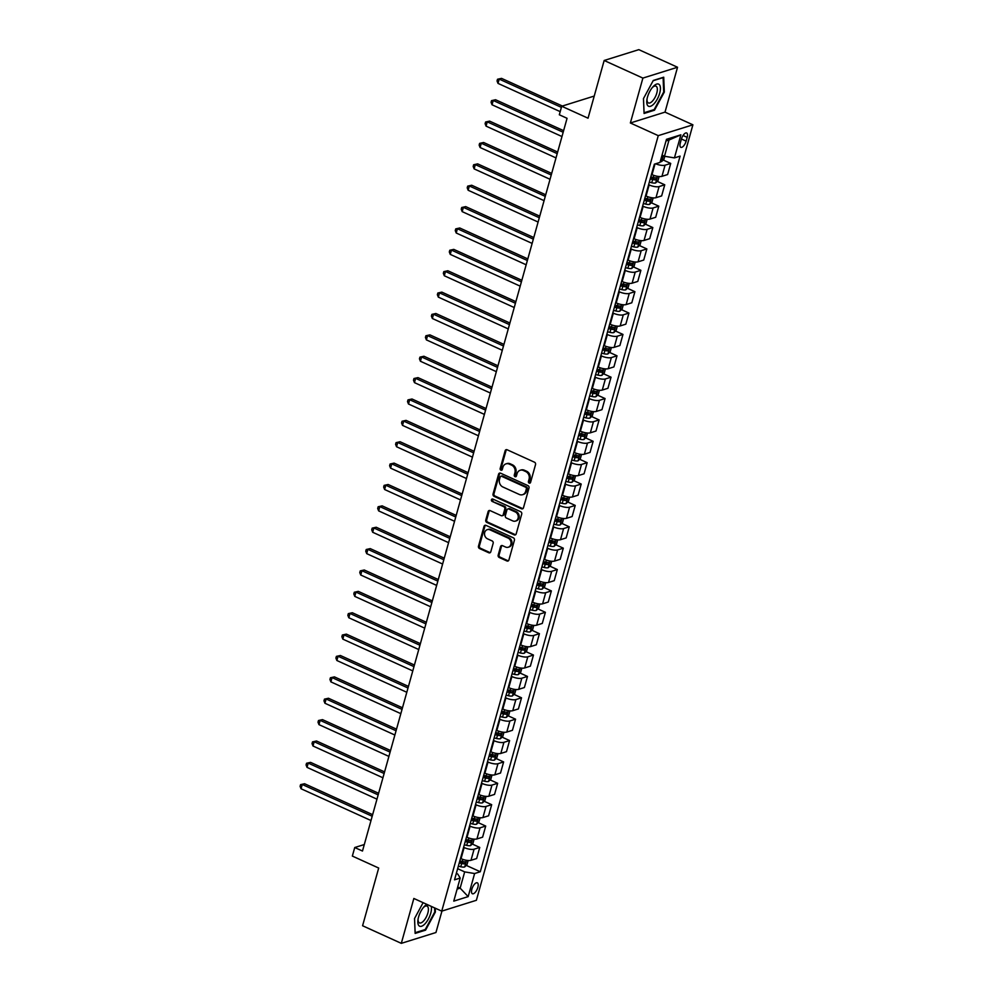 <?xml version="1.0" encoding="UTF-8"?>
<svg xmlns="http://www.w3.org/2000/svg" width="993" height="993" viewBox="0 0 993 993"><rect width="100%" height="100%" fill="white"/><g stroke="black" fill="none" stroke-linecap="round" stroke-linejoin="round"><path stroke-width="1.49" d="M529.17 483.094A1.291 1.092 -107.4 0 0 530.56 482.412L535.537 464.575A1.837 1.564 -107.4 0 0 534.495 462.204L507.113 449.767A1.837 1.564 -107.4 0 0 505.127 450.76L500.149 468.584A1.291 1.092 -107.4 0 0 502.272 469.552L502.917 467.244A5.884 5.015 -107.4 0 1 506.033 463.843A5.884 5.015 -107.4 0 1 509.285 464.091L511.569 465.121A5.884 5.015 -107.4 0 1 514.933 472.705L514.287 475.014A1.291 1.092 -107.4 0 0 516.422 475.982L517.068 473.673A5.884 5.015 -107.4 0 1 520.171 470.272A5.884 5.015 -107.4 0 1 523.423 470.508L525.707 471.551A5.884 5.015 -107.4 0 1 529.083 479.135L528.437 481.444A1.291 1.092 -107.4 0 0 529.17 483.094M520.171 470.272L521.114 469.974A5.884 5.015 -107.4 0 1 524.366 470.223L526.65 471.253A5.884 5.015 -107.4 0 1 530.014 478.837L529.368 481.146A1.291 1.092 -107.4 0 0 530.312 482.871M506.591 449.63A1.837 1.564 -107.4 0 0 506.058 450.462L501.08 468.299A1.291 1.092 -107.4 0 0 502.024 470.024M506.033 463.843L506.964 463.557A5.884 5.015 -107.4 0 1 510.216 463.793L512.5 464.836A5.884 5.015 -107.4 0 1 515.864 472.42L515.218 474.716A1.291 1.092 -107.4 0 0 516.161 476.454M477.856 887.345A5.995 2.495 114.4 0 0 477.335 882.827A5.995 2.495 114.4 0 0 471.861 889.219A5.995 2.495 114.4 0 0 472.383 893.737A5.995 2.495 114.4 0 0 477.856 887.345M498.176 555.124A1.837 1.564 -107.4 0 0 499.231 557.495L506.914 560.983A1.837 1.564 -107.4 0 0 508.9 559.99L514.424 540.192A1.837 1.564 -107.4 0 0 513.381 537.821L485.999 525.384A1.837 1.564 -107.4 0 0 484.013 526.364L478.477 546.175A1.837 1.564 -107.4 0 0 479.532 548.546L488.804 552.766A1.837 1.564 -107.4 0 0 490.803 551.773L493.161 543.295A1.837 1.564 -107.4 0 0 492.118 540.924L487.513 538.839A4.915 4.183 -107.4 0 1 484.51 534.035A4.915 4.183 -107.4 0 1 487.302 529.654A4.915 4.183 -107.4 0 1 490.021 529.852L508.044 538.045A4.915 4.183 -107.4 0 1 511.047 542.848A4.915 4.183 -107.4 0 1 508.255 547.23A4.915 4.183 -107.4 0 1 505.536 547.031L502.532 545.666A1.837 1.564 -107.4 0 0 500.546 546.646L498.176 555.124L499.107 554.826A1.837 1.564 -107.4 0 0 500.162 557.197L507.845 560.685A1.837 1.564 -107.4 0 0 508.366 560.822M642.893 78.087L630.369 122.983L665.012 112.135L677.536 67.251L642.893 78.087L604.166 60.486L588.042 118.204L561.703 106.239L559.32 114.791L567.065 118.304L362.482 851.038L354.737 847.525L352.354 856.078L378.693 868.043L362.582 925.749L401.309 943.35L435.952 932.514L441.947 911.065M630.369 122.983L658.26 135.644L441.736 911.14L413.845 898.466L401.309 943.35M521.486 508.788A1.837 1.564 -107.4 0 0 523.472 507.795L529.008 487.985A1.837 1.564 -107.4 0 0 527.953 485.614L500.571 473.177A1.837 1.564 -107.4 0 0 498.585 474.17L493.049 493.98A1.837 1.564 -107.4 0 0 494.104 496.351L521.486 508.788L522.417 508.49A1.837 1.564 -107.4 0 0 522.939 508.627M521.722 514.089L516.186 533.899A1.837 1.564 -107.4 0 1 514.2 534.879L486.818 522.442A1.837 1.564 -107.4 0 1 485.763 520.071L488.134 511.594A1.837 1.564 -107.4 0 1 490.12 510.613L501.229 515.652A1.837 1.564 -107.4 0 0 503.215 514.672L504.792 509.049A1.837 1.564 -107.4 0 0 503.736 506.678L492.18 501.428A1.291 1.092 -107.4 0 1 492.826 499.069L520.667 511.718A1.837 1.564 -107.4 0 1 521.722 514.089M604.166 60.486L638.809 49.65L677.536 67.251M681.359 139.181L680.317 142.942A5.809 2.42 114.4 0 0 680.813 147.324A5.809 2.42 114.4 0 0 686.126 141.13L687.168 137.369A5.809 2.42 114.4 0 0 686.672 132.988A5.809 2.42 114.4 0 0 681.359 139.181M658.26 135.644L692.903 124.808L476.379 900.291L441.736 911.14M680.875 134.812L674.433 157.899L664.491 156.249L669.021 140.013L680.875 134.812L666.464 139.318L660.01 162.405L654.35 164.18L454.533 879.823L460.206 878.048L457.748 874.051L456.333 873.406M466.251 865.387L480.289 871.755L680.093 156.124L674.433 157.899M480.289 871.755L474.617 873.53L468.175 896.617L453.764 901.135L460.206 878.048M665.012 112.135L692.903 124.808M364.307 844.534L354.737 847.525M594.236 96.06L561.703 106.239M669.021 140.013L666.005 140.956M664.491 156.249L662.046 155.144M457.699 887.022L460.144 888.139L464.674 871.891L457.649 868.689M472.221 844.013L479.743 847.426L476.64 858.548L470.98 860.31A7.485 2.383 -164.4 0 1 461.037 858.672L460.516 858.436M479.743 847.426L474.083 849.201A7.485 2.383 -164.4 0 1 464.141 847.55L463.619 847.314M478.192 822.638L485.714 826.052L482.61 837.173L476.95 838.936A7.485 2.383 -164.4 0 1 467.008 837.298L466.474 837.062M485.714 826.052L480.053 827.827A7.485 2.383 -164.4 0 1 470.111 826.176L469.577 825.94M484.162 801.264L491.684 804.678L488.581 815.787L482.921 817.562A7.485 2.383 -164.4 0 1 472.978 815.923L472.445 815.687M491.684 804.678L486.024 806.453A7.485 2.383 -164.4 0 1 476.081 804.802L475.548 804.566M490.132 779.89L497.654 783.303L494.551 794.412L488.879 796.187A7.485 2.383 -164.4 0 1 478.936 794.549L478.415 794.313M497.654 783.303L491.982 785.078A7.485 2.383 -164.4 0 1 482.039 783.427L481.518 783.192M496.09 758.503L503.625 761.929L500.522 773.038L494.849 774.813A7.485 2.383 -164.4 0 1 484.907 773.175L484.385 772.926M503.625 761.929L497.952 763.704A7.485 2.383 -164.4 0 1 488.01 762.053L487.489 761.817M502.061 737.129L509.583 740.555L506.48 751.664L500.82 753.439A7.485 2.383 -164.4 0 1 490.877 751.8L490.356 751.552M509.583 740.555L503.923 742.33A7.485 2.383 -164.4 0 1 493.98 740.679L493.459 740.443M508.031 715.754L515.553 719.18L512.45 730.289L506.79 732.064A7.485 2.383 -164.4 0 1 496.848 730.426L496.314 730.178M515.553 719.18L509.893 720.955A7.485 2.383 -164.4 0 1 499.951 719.304L499.417 719.069M514.002 694.38L521.524 697.806L518.42 708.915L512.76 710.69A7.485 2.383 -164.4 0 1 502.818 709.052L502.284 708.803M521.524 697.806L515.864 699.581A7.485 2.383 -164.4 0 1 505.921 697.93L505.387 697.694M519.972 673.006L527.494 676.432L524.391 687.541L518.718 689.316A7.485 2.383 -164.4 0 1 508.776 687.677L508.255 687.429M527.494 676.432L521.821 678.194A7.485 2.383 -164.4 0 1 511.879 676.556L511.358 676.32M525.93 651.631L533.464 655.057L530.361 666.166L524.689 667.941A7.485 2.383 -164.4 0 1 514.746 666.291L514.225 666.055M533.464 655.057L527.792 656.82A7.485 2.383 -164.4 0 1 517.849 655.181L517.328 654.946M531.9 630.257L539.422 633.683L536.319 644.792L530.659 646.567A7.485 2.383 -164.4 0 1 520.717 644.916L520.195 644.68M539.422 633.683L533.762 635.446A7.485 2.383 -164.4 0 1 523.82 633.807L523.299 633.571M537.871 608.883L545.393 612.309L542.29 623.418L536.63 625.193A7.485 2.383 -164.4 0 1 526.687 623.542L526.153 623.306M545.393 612.309L539.733 614.071A7.485 2.383 -164.4 0 1 529.79 612.433L529.257 612.197M543.841 587.508L551.363 590.922L548.26 602.043L542.6 603.818A7.485 2.383 -164.4 0 1 532.658 602.168L532.124 601.932M551.363 590.922L545.703 592.697A7.485 2.383 -164.4 0 1 535.761 591.058L535.227 590.823M549.812 566.134L557.334 569.548L554.231 580.669L548.558 582.444A7.485 2.383 -164.4 0 1 538.616 580.793L538.094 580.557M557.334 569.548L551.661 571.323A7.485 2.383 -164.4 0 1 541.719 569.684L541.197 569.448M555.77 544.76L563.304 548.173L560.201 559.295L554.528 561.07A7.485 2.383 -164.4 0 1 544.586 559.419L544.065 559.183M563.304 548.173L557.632 549.948A7.485 2.383 -164.4 0 1 547.689 548.31L547.168 548.062M561.74 523.385L569.262 526.799L566.159 537.921L560.499 539.696A7.485 2.383 -164.4 0 1 550.556 538.045L550.035 537.809M569.262 526.799L563.602 528.574A7.485 2.383 -164.4 0 1 553.66 526.935L553.138 526.687M567.711 502.011L575.232 505.425L572.129 516.546L566.469 518.321A7.485 2.383 -164.4 0 1 556.527 516.67L555.993 516.434M575.232 505.425L569.572 507.2A7.485 2.383 -164.4 0 1 559.63 505.561L559.096 505.313M573.681 480.637L581.203 484.05L578.1 495.172L572.44 496.934A7.485 2.383 -164.4 0 1 562.497 495.296L561.964 495.06M581.203 484.05L575.543 485.825A7.485 2.383 -164.4 0 1 565.6 484.187L565.067 483.939M579.651 459.262L587.173 462.676L584.07 473.798L578.398 475.56A7.485 2.383 -164.4 0 1 568.455 473.922L567.934 473.686M587.173 462.676L581.501 464.451A7.485 2.383 -164.4 0 1 571.558 462.812L571.037 462.564M585.609 437.888L593.144 441.302L590.041 452.423L584.368 454.186A7.485 2.383 -164.4 0 1 574.426 452.547L573.904 452.311M593.144 441.302L587.471 443.077A7.485 2.383 -164.4 0 1 577.529 441.426L577.007 441.19M591.58 416.514L599.102 419.927L595.999 431.036L590.339 432.811A7.485 2.383 -164.4 0 1 580.396 431.173L579.875 430.937M599.102 419.927L593.442 421.702A7.485 2.383 -164.4 0 1 583.499 420.051L582.978 419.816M597.55 395.14L605.072 398.553L601.969 409.662L596.309 411.437A7.485 2.383 -164.4 0 1 586.366 409.799L585.833 409.563M605.072 398.553L599.412 400.328A7.485 2.383 -164.4 0 1 589.47 398.677L588.936 398.441M603.521 373.765L611.043 377.179L607.939 388.288L602.279 390.063A7.485 2.383 -164.4 0 1 592.337 388.424L591.803 388.176M611.043 377.179L605.382 378.954A7.485 2.383 -164.4 0 1 595.44 377.303L594.906 377.067M609.491 352.378L617.013 355.804L613.91 366.913L608.25 368.688A7.485 2.383 -164.4 0 1 598.295 367.05L597.774 366.802M617.013 355.804L611.353 357.579A7.485 2.383 -164.4 0 1 601.398 355.928L600.877 355.693M615.461 331.004L622.983 334.43L619.88 345.539L614.208 347.314A7.485 2.383 -164.4 0 1 604.265 345.676L603.744 345.427M622.983 334.43L617.311 336.205A7.485 2.383 -164.4 0 1 607.368 334.554L606.847 334.318M621.419 309.63L628.941 313.056L625.838 324.165L620.178 325.94A7.485 2.383 -164.4 0 1 610.236 324.301L609.714 324.053M628.941 313.056L623.281 314.831A7.485 2.383 -164.4 0 1 613.339 313.18L612.818 312.944M627.39 288.255L634.912 291.681L631.809 302.791L626.149 304.566A7.485 2.383 -164.4 0 1 616.206 302.927L615.672 302.679M634.912 291.681L629.252 293.444A7.485 2.383 -164.4 0 1 619.309 291.805L618.776 291.57M633.36 266.881L640.882 270.307L637.779 281.416L632.119 283.191A7.485 2.383 -164.4 0 1 622.177 281.54L621.643 281.304M640.882 270.307L635.222 272.07A7.485 2.383 -164.4 0 1 625.28 270.431L624.746 270.195M639.331 245.507L646.853 248.933L643.749 260.042L638.089 261.817A7.485 2.383 -164.4 0 1 628.135 260.166L627.613 259.93M646.853 248.933L641.193 250.695A7.485 2.383 -164.4 0 1 631.25 249.057L630.716 248.821M645.301 224.133L652.823 227.558L649.72 238.668L644.047 240.443A7.485 2.383 -164.4 0 1 634.105 238.792L633.584 238.556M652.823 227.558L647.151 229.321A7.485 2.383 -164.4 0 1 637.208 227.682L636.687 227.447M651.259 202.758L658.793 206.172L655.69 217.293L650.018 219.068A7.485 2.383 -164.4 0 1 640.075 217.417L639.554 217.182M658.793 206.172L653.121 207.947A7.485 2.383 -164.4 0 1 643.179 206.308L642.657 206.072M657.229 181.384L664.751 184.797L661.648 195.919L655.988 197.694A7.485 2.383 -164.4 0 1 646.046 196.043L645.524 195.807M664.751 184.797L659.091 186.572A7.485 2.383 -164.4 0 1 649.149 184.934L648.628 184.698M663.2 160.01L670.722 163.423L667.619 174.545L661.959 176.32A7.485 2.383 -164.4 0 1 652.016 174.669L651.482 174.433M457.128 889.083L460.144 888.139L468.175 896.617M670.722 163.423L665.062 165.198A7.485 2.383 -164.4 0 1 655.628 163.783M464.674 871.891L474.617 873.53M643.464 98.592L644.072 113.463L654.499 110.198L664.329 92.064L663.721 77.193L653.282 80.458L643.464 98.592M423.117 902.674L414.528 918.537L415.136 933.408L425.575 930.143L435.393 912.008L435.232 908.185M663.684 91.766L664.329 92.064M653.58 109.776L654.499 110.198M424.644 929.721L425.575 930.143M434.748 911.711L435.393 912.008M500.05 473.053A1.837 1.564 -107.4 0 0 499.516 473.872L493.993 493.682A1.837 1.564 -107.4 0 0 495.048 496.053L522.417 508.49M526.364 488.866A1.291 1.092 -107.4 0 0 525.62 487.203L501.589 476.292A1.291 1.092 -107.4 0 0 500.199 476.988L499.516 479.42A5.884 5.015 -107.4 0 0 502.892 487.004L519.314 494.464A5.884 5.015 -107.4 0 0 522.566 494.7A5.884 5.015 -107.4 0 0 525.682 491.299L526.364 488.866L527.295 488.581A1.291 1.092 -107.4 0 0 526.563 486.918L525.62 487.203M500.882 476.243L501.813 475.945A1.291 1.092 -107.4 0 1 502.532 475.995L526.563 486.918M522.566 494.7L523.51 494.415A5.884 5.015 -107.4 0 0 526.613 491.014L525.682 491.299M527.295 488.581L526.613 491.014M489.599 510.476A1.837 1.564 -107.4 0 0 489.065 511.308L486.707 519.786A1.837 1.564 -107.4 0 0 487.762 522.157L515.131 534.594A1.837 1.564 -107.4 0 0 515.652 534.718M502.247 515.727L503.178 515.441A1.837 1.564 -107.4 0 0 504.159 514.374L505.722 508.751A1.837 1.564 -107.4 0 0 504.667 506.38L492.18 501.428M492.627 499.007A1.291 1.092 -107.4 0 0 493.111 501.13M512.748 520.891A4.915 4.183 -107.4 0 0 515.466 521.089A4.915 4.183 -107.4 0 0 518.259 516.72A4.915 4.183 -107.4 0 0 515.255 511.916L508.9 509.024A1.837 1.564 -107.4 0 0 506.914 510.017L505.35 515.64A1.837 1.564 -107.4 0 0 506.393 518.011L512.748 520.891M515.466 521.089L516.41 520.804A4.915 4.183 -107.4 0 0 519.19 516.422A4.915 4.183 -107.4 0 0 516.186 511.618L515.255 511.916M507.882 508.95L508.826 508.652A1.837 1.564 -107.4 0 1 509.843 508.739L516.186 511.618M502.011 545.529A1.837 1.564 -107.4 0 0 501.477 546.361L499.107 554.826M508.255 547.23L509.198 546.932A4.915 4.183 -107.4 0 0 511.978 542.563A4.915 4.183 -107.4 0 0 508.975 537.747L508.044 538.045M487.302 529.654L488.233 529.368A4.915 4.183 -107.4 0 1 490.952 529.567L508.975 537.747M485.478 525.247A1.837 1.564 -107.4 0 0 484.944 526.079L479.42 545.889A1.837 1.564 -107.4 0 0 480.463 548.248L489.748 552.468A1.837 1.564 -107.4 0 0 490.269 552.604M664.776 156.298L663.945 159.29L661.586 161.586A4.965 1.576 -164.4 0 1 660.208 161.722M562.386 106.028L501.539 78.373L499.194 79.105L498.002 83.387L560.201 111.638M661.115 158.47A4.965 1.576 15.6 0 0 661.599 158.47L662.17 156.41A4.965 1.576 -164.4 0 1 661.686 156.422M561.393 107.368L499.194 79.105L497.518 79.254L501.539 78.373M498.002 83.387L497.046 80.967L497.518 79.254M659.129 176.518L657.974 180.664L655.616 182.96A4.965 1.576 -164.4 0 1 651.743 182.749L649.323 182.178M563.614 130.666L495.569 99.747L493.223 100.479L492.031 104.761L561.976 136.537M650.229 178.926L652.649 179.497A4.965 1.576 15.6 0 0 655.628 179.845L656.212 177.784A4.965 1.576 -164.4 0 1 653.22 177.449L650.8 176.878M655.628 179.845L653.406 178.827A2.532 0.807 -164.4 0 1 652.562 178.678L650.44 178.181M563.168 132.255L493.223 100.479L491.56 100.628L495.569 99.747M492.031 104.761L491.076 102.341L491.56 100.628M653.158 197.892L652.004 202.038L649.658 204.335A4.965 1.576 -164.4 0 1 645.773 204.124L643.352 203.553M557.644 152.041L489.599 121.121L487.253 121.854L486.061 126.136L556.006 157.912M644.258 200.301L646.679 200.871A4.965 1.576 15.6 0 0 649.67 201.219L650.241 199.159A4.965 1.576 -164.4 0 1 647.25 198.823L644.842 198.252M649.67 201.219L647.436 200.201A2.532 0.807 -164.4 0 1 646.592 200.052L644.469 199.556M557.197 153.63L487.253 121.854L485.589 122.002L489.599 121.121M486.061 126.136L485.105 123.715L485.589 122.002M647.188 219.267L646.033 223.413L643.687 225.709A4.965 1.576 -164.4 0 1 639.802 225.498L637.382 224.927M551.686 173.415L483.628 142.495L481.295 143.228L480.091 147.51L550.035 179.286M638.3 221.675L640.708 222.246A4.965 1.576 15.6 0 0 643.7 222.593L644.271 220.545A4.965 1.576 -164.4 0 1 641.279 220.198L638.871 219.627M643.7 222.593L641.466 221.576A2.532 0.807 -164.4 0 1 640.622 221.427L638.499 220.93M551.239 175.004L481.295 143.228L479.619 143.377L483.628 142.495M480.091 147.51L479.147 145.09L479.619 143.377M641.23 240.641L640.063 244.787L637.717 247.083A4.965 1.576 -164.4 0 1 633.832 246.872L631.424 246.301M545.716 194.789L477.658 163.87L475.324 164.602L474.133 168.884L544.077 200.66M632.33 243.049L634.738 243.62A4.965 1.576 15.6 0 0 637.729 243.968L638.3 241.92A4.965 1.576 -164.4 0 1 635.321 241.572L632.901 241.001M637.729 243.968L635.495 242.95A2.532 0.807 -164.4 0 1 634.651 242.801L632.541 242.304M545.269 196.378L475.324 164.602L473.649 164.751L477.658 163.87M474.133 168.884L473.177 166.464L473.649 164.751M653.94 103.855A12.164 5.077 114.4 0 0 660.407 87.98A12.164 5.077 114.4 0 0 653.233 86.515A12.164 5.077 114.4 0 0 652.972 86.788A12.164 5.077 114.4 0 0 646.853 100.256A12.164 5.077 114.4 0 0 653.94 103.855M647.014 99.226A9.21 3.835 114.4 0 0 648.355 102.937A9.21 3.835 114.4 0 0 652.438 101.112A9.21 3.835 114.4 0 0 656.956 92.411A9.21 3.835 114.4 0 0 655.988 86.155A9.21 3.835 114.4 0 0 652.302 87.583M653.133 80.731L663.101 77.615L663.696 92.026L654.176 109.59L644.06 112.755L643.489 98.555M426.878 904.387A12.164 5.077 114.4 0 0 424.036 906.733A12.164 5.077 114.4 0 0 418.562 917.035A12.164 5.077 114.4 0 0 417.929 920.201A12.164 5.077 114.4 0 0 422.484 925.848A12.164 5.077 114.4 0 0 430.739 913.225A12.164 5.077 114.4 0 0 431.272 906.386M418.078 919.17A9.21 3.835 114.4 0 0 419.431 922.882A9.21 3.835 114.4 0 0 427.846 913.051A9.21 3.835 114.4 0 0 427.052 906.1A9.21 3.835 114.4 0 0 423.366 907.528M434.586 907.887L434.76 911.971L425.24 929.535L415.136 932.7L414.553 918.5M635.259 262.015L634.105 266.161L631.747 268.458A4.965 1.576 -164.4 0 1 627.861 268.247L625.453 267.676M539.745 216.164L471.7 185.244L469.354 185.976L468.162 190.259L538.107 222.035M626.36 264.423L628.78 265.007A4.965 1.576 15.6 0 0 631.759 265.342L632.33 263.294A4.965 1.576 -164.4 0 1 629.351 262.946L626.931 262.375M631.759 265.342L629.537 264.324A2.532 0.807 -164.4 0 1 628.693 264.175L626.571 263.679M539.298 217.752L469.354 185.976L467.678 186.125L471.7 185.244M468.162 190.259L467.206 187.838L467.678 186.125M629.289 283.39L628.135 287.536L625.776 289.832A4.965 1.576 -164.4 0 1 621.903 289.621L619.483 289.05M533.775 237.538L465.729 206.618L463.383 207.351L462.192 211.633L532.136 243.409M620.389 285.81L622.81 286.381A4.965 1.576 15.6 0 0 625.789 286.716L626.372 284.668A4.965 1.576 -164.4 0 1 623.381 284.321L620.96 283.75M625.789 286.716L623.567 285.699A2.532 0.807 -164.4 0 1 622.723 285.55L620.6 285.053M533.328 239.139L463.383 207.351L461.72 207.5L465.729 206.618M462.192 211.633L461.236 209.213L461.72 207.5M623.319 304.764L622.164 308.91L619.818 311.206A4.965 1.576 -164.4 0 1 615.933 310.995L613.513 310.424M527.804 258.912L459.759 227.993L457.413 228.738L456.221 233.007L526.166 264.783M614.419 307.185L616.839 307.756A4.965 1.576 15.6 0 0 619.831 308.091L620.402 306.043A4.965 1.576 -164.4 0 1 617.41 305.695L614.99 305.124M619.831 308.091L617.596 307.073A2.532 0.807 -164.4 0 1 616.752 306.936L614.63 306.427M527.357 260.514L457.413 228.738L455.75 228.874L459.759 227.993M456.221 233.007L455.266 230.587L455.75 228.874M617.348 326.138L616.194 330.284L613.848 332.581A4.965 1.576 -164.4 0 1 609.963 332.37L607.542 331.799M521.834 280.287L453.789 249.38L451.455 250.112L450.251 254.382L520.195 286.158M608.461 328.559L610.869 329.13A4.965 1.576 15.6 0 0 613.86 329.465L614.431 327.417A4.965 1.576 -164.4 0 1 611.44 327.069L609.032 326.498M613.86 329.465L611.626 328.447A2.532 0.807 -164.4 0 1 610.782 328.311L608.659 327.802M521.399 281.888L451.455 250.112L449.779 250.248L453.789 249.38M450.251 254.382L449.308 251.961L449.779 250.248M611.39 347.513L610.223 351.659L607.877 353.955A4.965 1.576 -164.4 0 1 603.992 353.744L601.584 353.173M515.876 301.661L447.818 270.754L445.485 271.486L444.293 275.756L514.237 307.532M602.49 349.933L604.898 350.504A4.965 1.576 15.6 0 0 607.89 350.839L608.461 348.791A4.965 1.576 -164.4 0 1 605.469 348.444L603.061 347.873M607.89 350.839L605.656 349.834A2.532 0.807 -164.4 0 1 604.811 349.685L602.701 349.176M515.429 303.262L445.485 271.486L443.809 271.635L447.818 270.754M444.293 275.756L443.337 273.336L443.809 271.635M605.42 368.887L604.253 373.033L601.907 375.329A4.965 1.576 -164.4 0 1 598.022 375.131L595.614 374.56M509.906 323.035L441.848 292.128L439.514 292.861L438.323 297.13L508.267 328.906M596.52 371.308L598.94 371.879A4.965 1.576 15.6 0 0 601.919 372.214L602.49 370.166A4.965 1.576 -164.4 0 1 599.511 369.818L597.091 369.247M601.919 372.214L599.698 371.208A2.532 0.807 -164.4 0 1 598.841 371.059L596.731 370.55M509.459 324.637L439.514 292.861L437.839 293.009L441.848 292.128M438.323 297.13L437.367 294.71L437.839 293.009M599.449 390.261L598.295 394.407L595.937 396.704A4.965 1.576 -164.4 0 1 592.064 396.505L589.643 395.934M503.935 344.41L435.89 313.503L433.544 314.235L432.352 318.505L502.297 350.281M590.55 392.682L592.97 393.253A4.965 1.576 15.6 0 0 595.949 393.588L596.532 391.54A4.965 1.576 -164.4 0 1 593.541 391.205L591.12 390.634M595.949 393.588L593.727 392.583A2.532 0.807 -164.4 0 1 592.883 392.434L590.761 391.925M503.488 346.011L433.544 314.235L431.881 314.384L435.89 313.503M432.352 318.505L431.396 316.084L431.881 314.384M593.479 411.636L592.324 415.782L589.966 418.078A4.965 1.576 -164.4 0 1 586.093 417.879L583.673 417.308M497.965 365.784L429.919 334.877L427.573 335.609L426.382 339.879L496.326 371.655M584.579 414.056L587 414.627A4.965 1.576 15.6 0 0 589.991 414.962L590.562 412.914A4.965 1.576 -164.4 0 1 587.571 412.579L585.15 412.008M589.991 414.962L587.757 413.957A2.532 0.807 -164.4 0 1 586.913 413.808L584.79 413.299M497.518 367.385L427.573 335.609L425.91 335.758L429.919 334.877M426.382 339.879L425.426 337.459L425.91 335.758M587.508 433.01L586.354 437.156L584.008 439.452A4.965 1.576 -164.4 0 1 580.123 439.254L577.703 438.683M491.994 387.171L423.949 356.251L421.615 356.983L420.411 361.253L490.356 393.029M578.609 435.43L581.029 436.001A4.965 1.576 15.6 0 0 584.021 436.337L584.592 434.289A4.965 1.576 -164.4 0 1 581.6 433.953L579.192 433.382M584.021 436.337L581.786 435.331A2.532 0.807 -164.4 0 1 580.942 435.182L578.82 434.673M491.56 388.76L421.615 356.983L419.94 357.132L423.949 356.251M420.411 361.253L419.456 358.833L419.94 357.132M581.55 454.397L580.384 458.543L578.038 460.826A4.965 1.576 -164.4 0 1 574.153 460.628L571.745 460.057M486.036 408.545L417.979 377.625L415.645 378.358L414.453 382.628L484.398 414.404M572.651 456.805L575.059 457.376A4.965 1.576 15.6 0 0 578.05 457.711L578.621 455.663A4.965 1.576 -164.4 0 1 575.63 455.328L573.222 454.757M578.05 457.711L575.816 456.706A2.532 0.807 -164.4 0 1 574.972 456.557L572.862 456.06M485.589 410.134L415.645 378.358L413.969 378.507L417.979 377.625M414.453 382.628L413.498 380.22L413.969 378.507M575.58 475.771L574.413 479.917L572.067 482.213A4.965 1.576 -164.4 0 1 568.182 482.002L565.774 481.431M480.066 429.919L412.008 399L409.675 399.732L408.483 404.002L478.427 435.778M566.68 478.179L569.088 478.75A4.965 1.576 15.6 0 0 572.08 479.085L572.651 477.037A4.965 1.576 -164.4 0 1 569.672 476.702L567.251 476.131M572.08 479.085L569.858 478.08A2.532 0.807 -164.4 0 1 569.001 477.931L566.891 477.434M479.619 431.508L409.675 399.732L407.999 399.881L412.008 399M408.483 404.002L407.527 401.594L407.999 399.881M569.61 497.145L568.455 501.291L566.097 503.588A4.965 1.576 -164.4 0 1 562.224 503.377L559.804 502.806M474.095 451.294L406.05 420.374L403.704 421.106L402.513 425.376L472.457 457.152M560.71 499.553L563.13 500.124A4.965 1.576 15.6 0 0 566.109 500.472L566.693 498.412A4.965 1.576 -164.4 0 1 563.701 498.076L561.281 497.505M566.109 500.472L563.887 499.454A2.532 0.807 -164.4 0 1 563.043 499.305L560.921 498.809M473.649 452.882L403.704 421.106L402.041 421.255L406.05 420.374M402.513 425.376L401.557 422.968L402.041 421.255M563.639 518.52L562.485 522.666L560.126 524.962A4.965 1.576 -164.4 0 1 556.254 524.751L553.833 524.18M468.125 472.668L400.08 441.748L397.734 442.481L396.542 446.751L466.487 478.539M554.739 520.928L557.16 521.499A4.965 1.576 15.6 0 0 560.151 521.846L560.722 519.786A4.965 1.576 -164.4 0 1 557.731 519.451L555.31 518.88M560.151 521.846L557.917 520.828A2.532 0.807 -164.4 0 1 557.073 520.68L554.95 520.183M467.678 474.257L397.734 442.481L396.07 442.63L400.08 441.748M396.542 446.751L395.586 444.343L396.07 442.63M557.669 539.894L556.514 544.04L554.168 546.336A4.965 1.576 -164.4 0 1 550.283 546.125L547.863 545.554M462.155 494.042L394.109 463.123L391.763 463.855L390.572 468.137L460.516 499.913M548.769 542.302L551.189 542.873A4.965 1.576 15.6 0 0 554.181 543.221L554.752 541.16A4.965 1.576 -164.4 0 1 551.76 540.825L549.352 540.254M554.181 543.221L551.947 542.203A2.532 0.807 -164.4 0 1 551.103 542.054L548.98 541.557M461.72 495.631L391.763 463.855L390.1 464.004L394.109 463.123M390.572 468.137L389.616 465.717L390.1 464.004M551.698 561.268L550.544 565.414L548.198 567.711A4.965 1.576 -164.4 0 1 544.313 567.5L541.905 566.929M456.197 515.417L388.139 484.497L385.805 485.229L384.614 489.512L454.558 521.288M542.811 563.676L545.219 564.247A4.965 1.576 15.6 0 0 548.21 564.595L548.781 562.534A4.965 1.576 -164.4 0 1 545.79 562.199L543.382 561.628M548.21 564.595L545.976 563.577A2.532 0.807 -164.4 0 1 545.132 563.428L543.022 562.932M455.75 517.005L385.805 485.229L384.13 485.378L388.139 484.497M384.614 489.512L383.658 487.091L384.13 485.378M545.74 582.643L544.574 586.789L542.228 589.085A4.965 1.576 -164.4 0 1 538.343 588.874L535.935 588.303M450.226 536.791L382.168 505.871L379.835 506.604L378.643 510.886L448.588 542.662M536.841 585.051L539.249 585.622A4.965 1.576 15.6 0 0 542.24 585.969L542.811 583.909A4.965 1.576 -164.4 0 1 539.832 583.574L537.412 583.003M542.24 585.969L540.018 584.951A2.532 0.807 -164.4 0 1 539.162 584.803L537.052 584.306M449.779 538.38L379.835 506.604L378.159 506.753L382.168 505.871M378.643 510.886L377.688 508.466L378.159 506.753M539.77 604.017L538.616 608.163L536.257 610.459A4.965 1.576 -164.4 0 1 532.385 610.248L529.964 609.677M444.256 558.165L376.21 527.246L373.864 527.978L372.673 532.26L442.617 564.036M530.87 606.425L533.291 606.996A4.965 1.576 15.6 0 0 536.27 607.344L536.853 605.296A4.965 1.576 -164.4 0 1 533.862 604.948L531.441 604.377M536.27 607.344L534.048 606.326A2.532 0.807 -164.4 0 1 533.204 606.177L531.081 605.68M443.809 559.754L373.864 527.978L372.189 528.127L376.21 527.246M372.673 532.26L371.717 529.84L372.189 528.127M533.8 625.391L532.645 629.537L530.287 631.833A4.965 1.576 -164.4 0 1 526.414 631.622L523.994 631.051M438.285 579.54L370.24 548.62L367.894 549.352L366.702 553.635L436.647 585.411M524.9 627.799L527.32 628.37A4.965 1.576 15.6 0 0 530.312 628.718L530.883 626.67A4.965 1.576 -164.4 0 1 527.891 626.322L525.471 625.751M530.312 628.718L528.077 627.7A2.532 0.807 -164.4 0 1 527.233 627.551L525.111 627.055M437.839 581.128L367.894 549.352L366.231 549.501L370.24 548.62M366.702 553.635L365.747 551.214L366.231 549.501M527.829 646.766L526.675 650.911L524.329 653.208A4.965 1.576 -164.4 0 1 520.444 652.997L518.023 652.426M432.315 600.914L364.27 569.994L361.924 570.727L360.732 575.009L430.677 606.785M518.929 649.174L521.35 649.757A4.965 1.576 15.6 0 0 524.341 650.092L524.912 648.044A4.965 1.576 -164.4 0 1 521.921 647.697L519.513 647.126M524.341 650.092L522.107 649.074A2.532 0.807 -164.4 0 1 521.263 648.925L519.14 648.429M431.881 602.503L361.924 570.727L360.26 570.876L364.27 569.994M360.732 575.009L359.776 572.589L360.26 570.876M521.859 668.14L520.704 672.286L518.358 674.582A4.965 1.576 -164.4 0 1 514.473 674.371L512.065 673.8M426.357 622.288L358.299 591.369L355.966 592.101L354.762 596.383L424.719 628.159M512.971 670.56L515.379 671.131A4.965 1.576 15.6 0 0 518.371 671.467L518.942 669.419A4.965 1.576 -164.4 0 1 515.95 669.071L513.542 668.5M518.371 671.467L516.137 670.449A2.532 0.807 -164.4 0 1 515.293 670.3L513.17 669.803M425.91 623.889L355.966 592.101L354.29 592.25L358.299 591.369M354.762 596.383L353.818 593.963L354.29 592.25M515.901 689.514L514.734 693.66L512.388 695.956A4.965 1.576 -164.4 0 1 508.503 695.745L506.095 695.174M420.387 643.663L352.329 612.743L349.995 613.475L348.804 617.758L418.748 649.534M507.001 691.935L509.409 692.506A4.965 1.576 15.6 0 0 512.4 692.841L512.971 690.793A4.965 1.576 -164.4 0 1 509.992 690.445L507.572 689.874M512.4 692.841L510.179 691.823A2.532 0.807 -164.4 0 1 509.322 691.687L507.212 691.178M419.94 645.264L349.995 613.475L348.32 613.624L352.329 612.743M348.804 617.758L347.848 615.337L348.32 613.624M509.93 710.889L508.776 715.034L506.418 717.331A4.965 1.576 -164.4 0 1 502.545 717.12L500.124 716.549M414.416 665.037L346.371 634.13L344.025 634.862L342.833 639.132L412.778 670.908M501.031 713.309L503.451 713.88A4.965 1.576 15.6 0 0 506.43 714.215L507.001 712.167A4.965 1.576 -164.4 0 1 504.022 711.82L501.602 711.249M506.43 714.215L504.208 713.197A2.532 0.807 -164.4 0 1 503.364 713.061L501.242 712.552M413.969 666.638L344.025 634.862L342.349 634.999L346.371 634.13M342.833 639.132L341.877 636.712L342.349 634.999M503.96 732.263L502.806 736.409L500.447 738.705A4.965 1.576 -164.4 0 1 496.574 738.494L494.154 737.923M408.446 686.411L340.4 655.504L338.054 656.236L336.863 660.506L406.807 692.282M495.06 734.683L497.481 735.254A4.965 1.576 15.6 0 0 500.472 735.59L501.043 733.542A4.965 1.576 -164.4 0 1 498.052 733.194L495.631 732.623M500.472 735.59L498.238 734.584A2.532 0.807 -164.4 0 1 497.394 734.435L495.271 733.926M407.999 688.012L338.054 656.236L336.391 656.373L340.4 655.504M336.863 660.506L335.907 658.086L336.391 656.373M497.989 753.637L496.835 757.783L494.489 760.079A4.965 1.576 -164.4 0 1 490.604 759.881L488.184 759.31M402.475 707.786L334.43 676.878L332.084 677.611L330.892 681.881L400.837 713.657M489.09 756.058L491.51 756.629A4.965 1.576 15.6 0 0 494.502 756.964L495.073 754.916A4.965 1.576 -164.4 0 1 492.081 754.568L489.673 753.997M494.502 756.964L492.267 755.958A2.532 0.807 -164.4 0 1 491.423 755.81L489.301 755.301M402.028 709.387L332.084 677.611L330.421 677.76L334.43 676.878M330.892 681.881L329.937 679.46L330.421 677.76M492.019 775.012L490.865 779.157L488.519 781.454A4.965 1.576 -164.4 0 1 484.634 781.255L482.213 780.684M396.517 729.16L328.46 698.253L326.126 698.985L324.922 703.255L394.879 735.031M483.132 777.432L485.54 778.003A4.965 1.576 15.6 0 0 488.531 778.338L489.102 776.29A4.965 1.576 -164.4 0 1 486.111 775.955L483.703 775.372M488.531 778.338L486.297 777.333A2.532 0.807 -164.4 0 1 485.453 777.184L483.33 776.675M396.07 730.761L326.126 698.985L324.45 699.134L328.46 698.253M324.922 703.255L323.979 700.835L324.45 699.134M486.061 796.386L484.894 800.532L482.548 802.828A4.965 1.576 -164.4 0 1 478.663 802.629L476.255 802.059M390.547 750.534L322.489 719.627L320.156 720.359L318.964 724.629L388.908 756.405M477.161 798.806L479.569 799.377A4.965 1.576 15.6 0 0 482.561 799.713L483.132 797.664A4.965 1.576 -164.4 0 1 480.153 797.329L477.732 796.758M482.561 799.713L480.327 798.707A2.532 0.807 -164.4 0 1 479.482 798.558L477.372 798.049M390.1 752.135L320.156 720.359L318.48 720.508L322.489 719.627M318.964 724.629L318.008 722.209L318.48 720.508M480.091 817.76L478.936 821.906L476.578 824.202A4.965 1.576 -164.4 0 1 472.705 824.004L470.285 823.433M384.576 771.909L316.531 741.001L314.185 741.734L312.994 746.004L382.938 777.78M471.191 820.181L473.611 820.752A4.965 1.576 15.6 0 0 476.59 821.087L477.161 819.039A4.965 1.576 -164.4 0 1 474.182 818.704L471.762 818.133M476.59 821.087L474.369 820.081A2.532 0.807 -164.4 0 1 473.524 819.933L471.402 819.424M384.13 773.51L314.185 741.734L312.51 741.883L316.531 741.001M312.994 746.004L312.038 743.583L312.51 741.883M474.12 839.135L472.966 843.293L470.608 845.577A4.965 1.576 -164.4 0 1 466.735 845.378L464.314 844.807M378.606 793.295L310.561 762.376L308.215 763.108L307.023 767.378L376.968 799.154M465.221 841.555L467.641 842.126A4.965 1.576 15.6 0 0 470.62 842.461L471.203 840.413A4.965 1.576 -164.4 0 1 468.212 840.078L465.791 839.507M470.62 842.461L468.398 841.456A2.532 0.807 -164.4 0 1 467.554 841.307L465.432 840.81M378.159 794.884L308.215 763.108L306.552 763.257L310.561 762.376M307.023 767.378L306.067 764.97L306.552 763.257M468.15 860.521L466.995 864.667L464.65 866.963A4.965 1.576 -164.4 0 1 460.764 866.752L458.344 866.181M372.636 814.67L304.59 783.75L302.244 784.482L301.053 788.752L370.997 820.528M459.25 862.929L461.671 863.5A4.965 1.576 15.6 0 0 464.662 863.836L465.233 861.787A4.965 1.576 -164.4 0 1 462.241 861.452L459.833 860.881M464.662 863.836L462.428 862.83A2.532 0.807 -164.4 0 1 461.584 862.681L459.461 862.185M372.189 816.258L302.244 784.482L300.581 784.631L304.59 783.75M301.053 788.752L300.097 786.344L300.581 784.631M461.037 858.672L464.141 847.55M467.008 837.298L470.111 826.176M472.978 815.923L476.081 804.802M478.936 794.549L482.039 783.427M484.907 773.175L488.01 762.053M490.877 751.8L493.98 740.679M496.848 730.426L499.951 719.304M502.818 709.052L505.921 697.93M508.776 687.677L511.879 676.556M514.746 666.291L517.849 655.181M520.717 644.916L523.82 633.807M526.687 623.542L529.79 612.433M532.658 602.168L535.761 591.058M538.616 580.793L541.719 569.684M544.586 559.419L547.689 548.31M550.556 538.045L553.66 526.935M556.527 516.67L559.63 505.561M562.497 495.296L565.6 484.187M568.455 473.922L571.558 462.812M574.426 452.547L577.529 441.426M580.396 431.173L583.499 420.051M586.366 409.799L589.47 398.677M592.337 388.424L595.44 377.303M598.295 367.05L601.398 355.928M604.265 345.676L607.368 334.554M610.236 324.301L613.339 313.18M616.206 302.927L619.309 291.805M622.177 281.54L625.28 270.431M628.135 260.166L631.25 249.057M634.105 238.792L637.208 227.682M640.075 217.417L643.179 206.308M646.046 196.043L649.149 184.934M652.016 174.669L654.995 163.982M661.959 176.32L665.062 165.198M655.988 197.694L659.091 186.572M650.018 219.068L653.121 207.947M644.047 240.443L647.151 229.321M638.089 261.817L641.193 250.695M632.119 283.191L635.222 272.07M626.149 304.566L629.252 293.444M620.178 325.94L623.281 314.831M614.208 347.314L617.311 336.205M608.25 368.688L611.353 357.579M602.279 390.063L605.382 378.954M596.309 411.437L599.412 400.328M590.339 432.811L593.442 421.702M584.368 454.186L587.471 443.077M578.398 475.56L581.501 464.451M572.44 496.934L575.543 485.825M566.469 518.321L569.572 507.2M560.499 539.696L563.602 528.574M554.528 561.07L557.632 549.948M548.558 582.444L551.661 571.323M542.6 603.818L545.703 592.697M536.63 625.193L539.733 614.071M530.659 646.567L533.762 635.446M524.689 667.941L527.792 656.82M518.718 689.316L521.821 678.194M512.76 710.69L515.864 699.581M506.79 732.064L509.893 720.955M500.82 753.439L503.923 742.33M494.849 774.813L497.952 763.704M488.879 796.187L491.982 785.078M482.921 817.562L486.024 806.453M476.95 838.936L480.053 827.827M470.98 860.31L474.083 849.201M683.047 135.495L687.168 137.369M681.421 138.995L686.126 141.13M530.014 478.837L529.083 479.135M526.65 471.253L525.707 471.551M524.366 470.223L523.423 470.508M515.218 474.716L514.287 475.014M515.864 472.42L514.933 472.705M512.5 464.836L511.569 465.121M510.216 463.793L509.285 464.091M501.08 468.299L500.149 468.584M506.058 450.462L505.127 450.76M529.368 481.146L528.437 481.444M495.048 496.053L494.104 496.351M493.993 493.682L493.049 493.98M499.516 473.872L498.585 474.17M502.532 475.995L501.589 476.292M515.131 534.594L514.2 534.879M487.762 522.157L486.818 522.442M486.707 519.786L485.763 520.071M489.065 511.308L488.134 511.594M504.159 514.374L503.215 514.672M505.722 508.751L504.792 509.049M504.667 506.38L503.736 506.678M509.843 508.739L508.9 509.024M501.477 546.361L500.546 546.646M490.952 529.567L490.021 529.852M489.748 552.468L488.804 552.766M480.463 548.248L479.532 548.546M479.42 545.889L478.477 546.175M484.944 526.079L484.013 526.364M507.845 560.685L506.914 560.983M500.162 557.197L499.231 557.495M661.648 161.524L663.274 155.702M655.678 182.898L657.515 176.32M653.22 177.449L653.804 175.376M651.743 182.749L652.649 179.497M649.707 204.273L651.545 197.694M647.25 198.823L647.833 196.751M645.773 204.124L646.679 200.871M643.749 225.647L645.574 219.068M641.279 220.198L641.863 218.125M639.802 225.498L640.708 222.246M637.779 247.021L639.616 240.443M635.321 241.572L635.892 239.499M633.832 246.872L634.738 243.62M631.809 268.395L633.646 261.817M629.351 262.946L629.922 260.874M627.861 268.247L628.78 265.007M625.838 289.77L627.675 283.204M623.381 284.321L623.952 282.248M621.903 289.621L622.81 286.381M619.868 311.144L621.705 304.578M617.41 305.695L617.994 303.635M615.933 310.995L616.839 307.756M613.897 332.531L615.734 325.952M611.44 327.069L612.023 325.009M609.963 332.37L610.869 329.13M607.939 353.905L609.776 347.327M605.469 348.444L606.053 346.383M603.992 353.744L604.898 350.504M601.969 375.28L603.806 368.701M599.511 369.818L600.082 367.758M598.022 375.131L598.94 371.879M595.999 396.654L597.836 390.075M593.541 391.205L594.112 389.132M592.064 396.505L592.97 393.253M590.028 418.028L591.865 411.45M587.571 412.579L588.154 410.506M586.093 417.879L587 414.627M584.058 439.402L585.895 432.824M581.6 433.953L582.183 431.881M580.123 439.254L581.029 436.001M578.1 460.777L579.937 454.198M575.63 455.328L576.213 453.255M574.153 460.628L575.059 457.376M572.129 482.151L573.966 475.573M569.672 476.702L570.243 474.629M568.182 482.002L569.088 478.75M566.159 503.525L567.996 496.947M563.701 498.076L564.272 496.004M562.224 503.377L563.13 500.124M560.189 524.9L562.026 518.321M557.731 519.451L558.314 517.378M556.254 524.751L557.16 521.499M554.218 546.274L556.055 539.696M551.76 540.825L552.344 538.752M550.283 546.125L551.189 542.873M548.26 567.648L550.097 561.07M545.79 562.199L546.373 560.126M544.313 567.5L545.219 564.247M542.29 589.023L544.127 582.444M539.832 583.574L540.403 581.501M538.343 588.874L539.249 585.622M536.319 610.397L538.156 603.818M533.862 604.948L534.433 602.875M532.385 610.248L533.291 606.996M530.349 631.771L532.186 625.193M527.891 626.322L528.475 624.249M526.414 631.622L527.32 628.37M524.378 653.146L526.216 646.567M521.921 647.697L522.504 645.624M520.444 652.997L521.35 649.757M518.42 674.52L520.258 667.954M515.95 669.071L516.534 666.998M514.473 674.371L515.379 671.131M512.45 695.894L514.287 689.328M509.992 690.445L510.563 688.385M508.503 695.745L509.409 692.506M506.48 717.281L508.317 710.703M504.022 711.82L504.593 709.759M502.545 717.12L503.451 713.88M500.509 738.655L502.346 732.077M498.052 733.194L498.635 731.133M496.574 738.494L497.481 735.254M494.539 760.03L496.376 753.451M492.081 754.568L492.665 752.508M490.604 759.881L491.51 756.629M488.581 781.404L490.418 774.825M486.111 775.955L486.694 773.882M484.634 781.255L485.54 778.003M482.61 802.778L484.447 796.2M480.153 797.329L480.724 795.256M478.663 802.629L479.569 799.377M476.64 824.153L478.477 817.574M474.182 818.704L474.753 816.631M472.705 824.004L473.611 820.752M470.67 845.527L472.507 838.948M468.212 840.078L468.795 838.005M466.735 845.378L467.641 842.126M464.699 866.901L466.536 860.323M462.241 861.452L462.825 859.379M460.764 866.752L461.671 863.5"/></g></svg>
